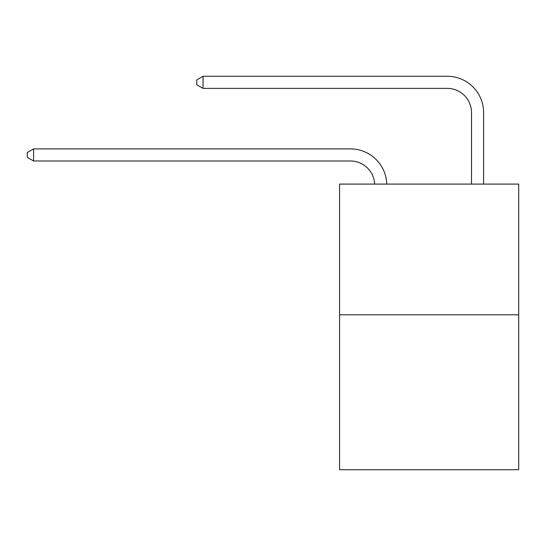 <?xml version="1.0" encoding="UTF-8"?>
<svg xmlns="http://www.w3.org/2000/svg" width="546" height="546" viewBox="0 0 546 546"><rect width="100%" height="100%" fill="white"/><g stroke="black" fill="none" stroke-linecap="round" stroke-linejoin="round"><path stroke-width="0.82" d="M518.7 314.803L518.7 184.091L339.571 184.091L339.571 469.731L518.7 469.731L518.7 314.803L339.571 314.803M374.645 184.091A24.208 24.208 0 0 0 350.464 160.995A24.208 24.208 0 0 1 374.645 184.091A24.208 24.208 0 0 0 350.464 160.995A24.208 24.208 0 0 1 374.645 184.091A24.208 24.208 0 0 0 350.464 160.995A24.208 24.208 0 0 1 374.645 184.091A24.208 24.208 0 0 0 350.464 160.995A24.208 24.208 0 0 1 374.645 184.091A24.208 24.208 0 0 0 350.464 160.995A24.208 24.208 0 0 1 374.645 184.091A24.208 24.208 0 0 0 350.464 160.995A24.208 24.208 0 0 1 374.645 184.091A24.208 24.208 0 0 0 350.464 160.995A24.208 24.208 0 0 1 374.645 184.091A24.208 24.208 0 0 0 350.464 160.995A24.208 24.208 0 0 1 374.645 184.091A24.208 24.208 0 0 0 350.464 160.995A24.208 24.208 0 0 1 374.645 184.091A24.208 24.208 0 0 0 350.464 160.995A24.208 24.208 0 0 1 374.645 184.091A24.208 24.208 0 0 0 350.464 160.995A24.208 24.208 0 0 1 374.645 184.091A24.208 24.208 0 0 0 350.464 160.995L33.593 160.995L27.3 157.364L27.3 152.525L33.593 148.894L350.464 148.894A36.309 36.309 0 0 1 386.752 184.091M471.498 184.091L471.498 112.578A24.208 24.208 0 0 0 447.29 88.377L203.044 88.377L196.751 84.746L196.751 79.9L203.044 76.269L447.29 76.269A36.309 36.309 0 0 1 483.599 112.578L483.599 184.091M33.593 148.894L350.464 148.894L33.593 148.894L350.464 148.894L33.593 148.894L350.464 148.894L33.593 148.894L350.464 148.894L33.593 148.894L350.464 148.894L33.593 148.894L350.464 148.894L33.593 148.894L350.464 148.894L33.593 148.894L350.464 148.894L33.593 148.894L350.464 148.894L33.593 148.894L350.464 148.894L33.593 148.894L350.464 148.894L33.593 148.894L33.593 160.995M471.498 112.578A24.208 24.208 0 0 0 447.29 88.377A24.208 24.208 0 0 1 471.498 112.578A24.208 24.208 0 0 0 447.29 88.377A24.208 24.208 0 0 1 471.498 112.578A24.208 24.208 0 0 0 447.29 88.377A24.208 24.208 0 0 1 471.498 112.578A24.208 24.208 0 0 0 447.29 88.377A24.208 24.208 0 0 1 471.498 112.578A24.208 24.208 0 0 0 447.29 88.377A24.208 24.208 0 0 1 471.498 112.578A24.208 24.208 0 0 0 447.29 88.377A24.208 24.208 0 0 1 471.498 112.578A24.208 24.208 0 0 0 447.29 88.377A24.208 24.208 0 0 1 471.498 112.578A24.208 24.208 0 0 0 447.29 88.377A24.208 24.208 0 0 1 471.498 112.578A24.208 24.208 0 0 0 447.29 88.377A24.208 24.208 0 0 1 471.498 112.578A24.208 24.208 0 0 0 447.29 88.377A24.208 24.208 0 0 1 471.498 112.578A24.208 24.208 0 0 0 447.29 88.377A24.208 24.208 0 0 1 471.498 112.578M203.044 76.269L447.29 76.269L203.044 76.269L447.29 76.269L203.044 76.269L447.29 76.269L203.044 76.269L447.29 76.269L203.044 76.269L447.29 76.269L203.044 76.269L447.29 76.269L203.044 76.269L447.29 76.269L203.044 76.269L447.29 76.269L203.044 76.269L447.29 76.269L203.044 76.269L447.29 76.269L203.044 76.269L447.29 76.269L203.044 76.269L203.044 88.377"/></g></svg>
